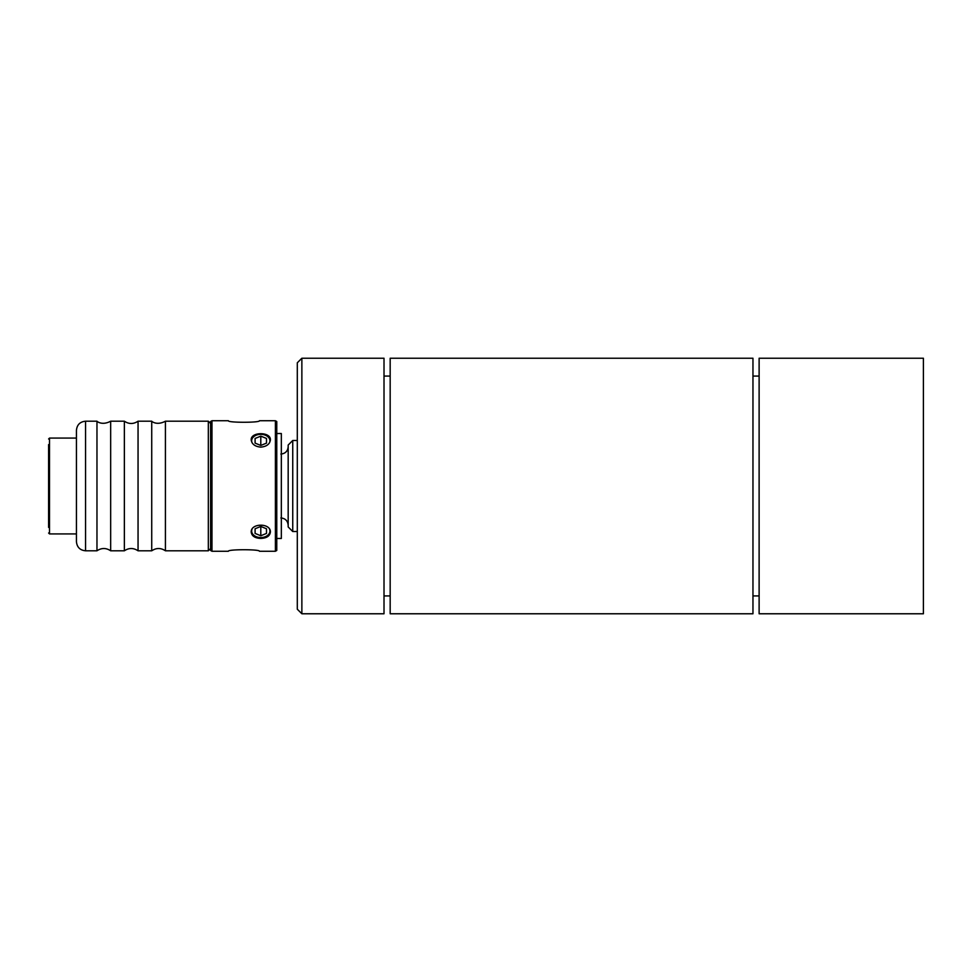<?xml version="1.0" encoding="UTF-8"?>
<svg xmlns="http://www.w3.org/2000/svg" width="972" height="972" viewBox="0 0 972 972"><rect width="100%" height="100%" fill="white"/><g stroke="black" fill="none" stroke-linecap="round" stroke-linejoin="round"><path stroke-width="1.46" d="M292.742 440.486L288.174 445.042L288.174 526.958L292.742 531.514L292.742 440.486L297.298 440.486M252.003 529.375A9.125 6.452 180 0 0 259.573 537.492A9.125 6.452 180 0 0 269.924 531.101A9.125 6.452 180 0 0 269.596 529.375M270.325 531.465A9.586 6.78 0 0 1 260.8 537.552A9.586 6.78 0 0 1 251.262 531.465M260.8 535.754L266.498 533.421L266.498 528.768L260.8 526.435L255.089 528.768L255.089 533.421L260.8 535.754L260.8 526.435M255.089 528.768L255.089 533.421M266.498 528.768L266.498 533.421M251.25 440.486A9.586 6.78 180 0 1 260.8 434.338A9.125 6.452 -0 0 0 252.173 442.916M269.414 442.916A9.125 6.452 -0 0 0 269.924 440.79A9.125 6.452 -0 0 0 260.8 434.338A9.586 6.78 180 0 1 270.338 440.486M260.8 445.443L266.498 443.123L266.498 438.457L260.8 436.136L255.089 438.457L255.089 443.123L260.8 445.443L260.8 436.136M255.089 443.123L255.089 438.457M266.498 443.123L266.498 438.457M260.8 447.132C254.98 446.561 251.784 444.143 251.213 439.854C250.63 431.653 270.969 431.653 270.386 439.854C269.815 444.143 266.62 446.561 260.8 447.132M260.8 538.415C254.98 538.184 251.784 536.094 251.213 532.146C250.63 522.863 270.969 522.863 270.386 532.146C269.815 536.094 266.62 538.184 260.8 538.415M228.396 420.742C227.448 422.771 260.387 422.771 259.427 420.742C260.387 422.771 227.448 422.771 228.396 420.742L211.969 420.742L211.969 551.258L210.596 550.468L210.596 421.532L211.969 420.742M211.969 551.258L228.396 551.258C227.448 549.229 260.387 549.229 259.427 551.258L275.404 551.258L275.404 420.742L259.427 420.742M275.404 420.742L276.765 421.532L276.765 550.468L275.404 551.258M48.6 527.419L48.6 444.581M276.765 538.476L281.333 538.476L281.333 433.524L276.765 433.524M210.596 548.524L208.324 550.796L165.422 550.796L165.422 421.204C156.091 426.198 150.83 420.572 151.729 421.204L151.729 550.796L138.048 550.796L138.048 421.204C133.48 424.229 128.911 424.229 124.355 421.204L124.355 550.796L110.662 550.796L110.662 421.204C101.331 426.198 96.07 420.572 96.969 421.204L96.969 550.796L85.56 550.796C80.02 550.261 76.982 547.212 76.436 541.671L76.436 430.329C76.982 424.788 80.02 421.739 85.56 421.204L85.56 550.796M208.324 550.796L208.324 421.204L165.422 421.204M923.4 358.231L923.4 613.769L759.12 613.769L759.12 358.231L923.4 358.231M390.173 358.231L390.173 613.769L752.96 613.769L752.96 358.231L390.173 358.231M384.013 376.067L390.173 376.067M752.96 376.067L759.12 376.067M384.013 358.231L384.013 613.769L301.867 613.769L301.867 358.231L384.013 358.231M301.867 613.769L297.298 609.213L297.298 362.787L301.867 358.231M76.436 438.08L49.511 438.08L49.511 533.92L48.6 533.008M292.742 531.514L297.298 531.514M280.872 454.058C285.306 453.62 287.748 451.19 288.174 446.756M280.872 517.942C285.306 518.38 287.748 520.81 288.174 525.245M49.511 438.08L48.6 438.992M76.436 533.92L49.511 533.92M165.422 550.796C160.854 547.771 156.298 547.771 151.729 550.796M138.048 550.796C133.48 547.771 128.911 547.771 124.355 550.796M110.662 550.796C106.094 547.771 101.538 547.771 96.969 550.796M210.596 423.476L208.324 421.204M96.969 421.204L85.56 421.204M124.355 421.204L110.662 421.204M151.729 421.204L138.048 421.204M384.013 595.933L390.173 595.933M752.96 595.933L759.12 595.933"/></g></svg>
